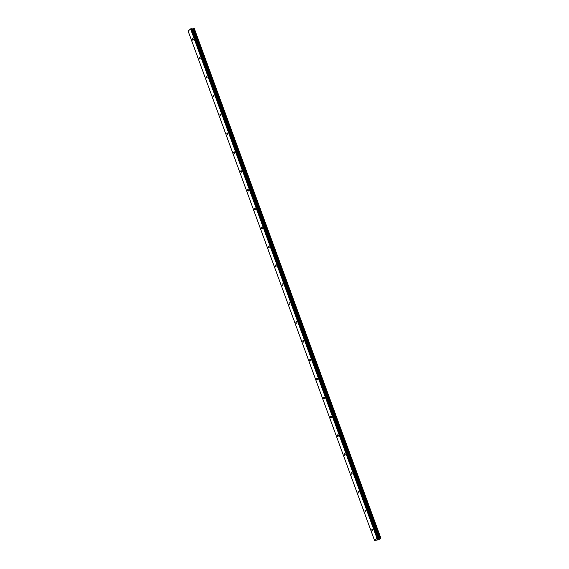 <?xml version="1.0" encoding="UTF-8"?>
<svg xmlns="http://www.w3.org/2000/svg" width="569" height="569" viewBox="0 0 569 569"><rect width="100%" height="100%" fill="white"/><g stroke="black" fill="none" stroke-linecap="round" stroke-linejoin="round"><path stroke-width="0.85" d="M193.211 39.055A0.789 0.477 84.1 0 1 192.4 39.752A0.789 0.477 84.1 0 1 193.211 39.055M200.117 57.924A0.789 0.477 84.1 0 1 199.306 58.621A0.789 0.477 84.1 0 1 200.117 57.924M207.024 76.794A0.789 0.477 84.1 0 1 206.206 77.491A0.789 0.477 84.1 0 1 207.024 76.794M213.93 95.656A0.789 0.477 84.1 0 1 213.112 96.36A0.789 0.477 84.1 0 1 213.93 95.656M220.836 114.525A0.789 0.477 84.1 0 1 220.018 115.223A0.789 0.477 84.1 0 1 220.836 114.525M227.735 133.395A0.789 0.477 84.1 0 1 226.924 134.092A0.789 0.477 84.1 0 1 227.735 133.395M234.641 152.264A0.789 0.477 84.1 0 1 233.823 152.961A0.789 0.477 84.1 0 1 234.641 152.264M241.548 171.134A0.789 0.477 84.1 0 1 240.73 171.831A0.789 0.477 84.1 0 1 241.548 171.134M248.454 189.996A0.789 0.477 84.1 0 1 247.636 190.7A0.789 0.477 84.1 0 1 248.454 189.996M255.36 208.866A0.789 0.477 84.1 0 1 254.542 209.563A0.789 0.477 84.1 0 1 255.36 208.866M262.259 227.735A0.789 0.477 84.1 0 1 261.448 228.432A0.789 0.477 84.1 0 1 262.259 227.735M269.165 246.605A0.789 0.477 84.1 0 1 268.348 247.302A0.789 0.477 84.1 0 1 269.165 246.605M276.072 265.474A0.789 0.477 84.1 0 1 275.254 266.171A0.789 0.477 84.1 0 1 276.072 265.474M282.978 284.336A0.789 0.477 84.1 0 1 282.16 285.041A0.789 0.477 84.1 0 1 282.978 284.336M289.877 303.206A0.789 0.477 84.1 0 1 289.066 303.903A0.789 0.477 84.1 0 1 289.877 303.206M296.783 322.075A0.789 0.477 84.1 0 1 295.972 322.772A0.789 0.477 84.1 0 1 296.783 322.075M303.69 340.945A0.789 0.477 84.1 0 1 302.872 341.642A0.789 0.477 84.1 0 1 303.69 340.945M310.596 359.807A0.789 0.477 84.1 0 1 309.778 360.511A0.789 0.477 84.1 0 1 310.596 359.807M317.502 378.677A0.789 0.477 84.1 0 1 316.684 379.381A0.789 0.477 84.1 0 1 317.502 378.677M324.401 397.546A0.789 0.477 84.1 0 1 323.59 398.243A0.789 0.477 84.1 0 1 324.401 397.546M331.307 416.416A0.789 0.477 84.1 0 1 330.489 417.113A0.789 0.477 84.1 0 1 331.307 416.416M338.214 435.285A0.789 0.477 84.1 0 1 337.396 435.982A0.789 0.477 84.1 0 1 338.214 435.285M345.12 454.147A0.789 0.477 84.1 0 1 344.302 454.851A0.789 0.477 84.1 0 1 345.12 454.147M352.019 473.017A0.789 0.477 84.1 0 1 351.208 473.714A0.789 0.477 84.1 0 1 352.019 473.017M358.925 491.886A0.789 0.477 84.1 0 1 358.114 492.583A0.789 0.477 84.1 0 1 358.925 491.886M365.831 510.756A0.789 0.477 84.1 0 1 365.014 511.453A0.789 0.477 84.1 0 1 365.831 510.756M372.738 529.625A0.789 0.477 84.1 0 1 371.92 530.322A0.789 0.477 84.1 0 1 372.738 529.625M377.553 539.156L378.677 538.807M378.008 539.312L377.005 539.625M374.551 540.465L377.012 538.352L378.413 538.466L191.988 29.033L190.907 28.784L188.119 31.025L374.551 540.465L377.46 539.967M380.881 538.189L379.046 539.753L377.439 539.967M380.874 538.167L194.242 28.535M378.413 538.466L380.725 537.99M194.214 28.464L380.64 537.897L194.214 28.464L191.988 29.033M194.264 28.535L380.689 537.975L194.299 28.55M379.267 538.324L192.841 28.891M379.096 538.366L192.671 28.934M377.332 538.224L190.907 28.784M377.012 538.352L190.587 28.912M380.583 537.883L194.157 28.45M380.369 537.904L193.944 28.471M380.22 537.961L193.787 28.521M380.17 537.99L193.737 28.55M380.042 538.032L193.616 28.599M379.992 538.046L193.567 28.606M379.857 538.096L193.432 28.663M379.011 538.402L192.578 28.969M378.911 538.43L192.478 28.998M378.47 538.473L192.045 29.04M378.186 538.174L191.76 28.735M378.044 538.146L191.618 28.713"/></g></svg>
